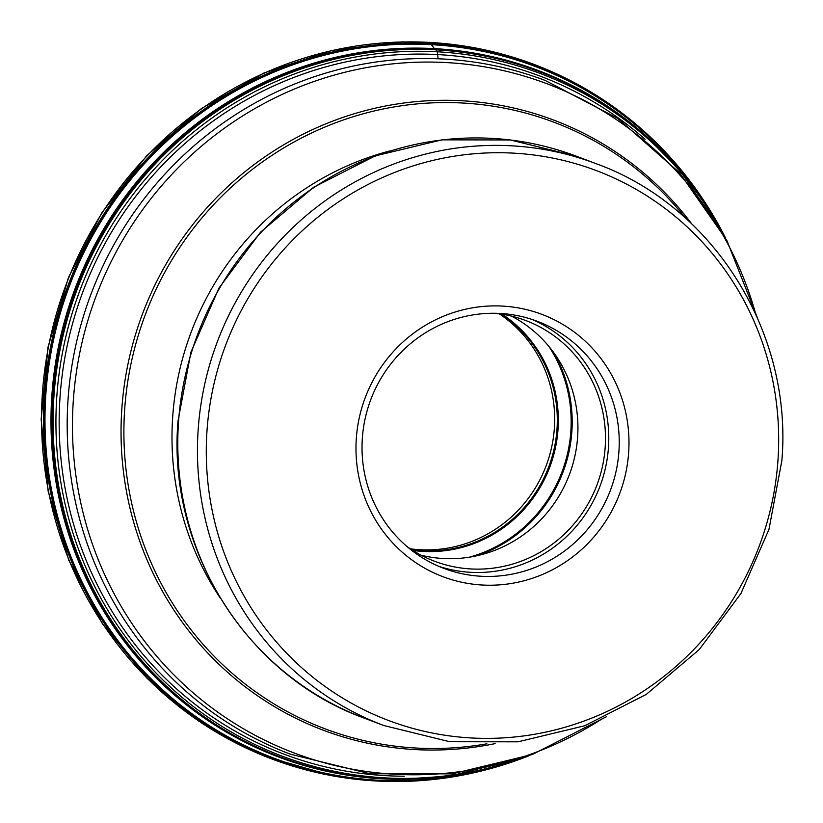 <?xml version="1.0" encoding="UTF-8"?>
<svg xmlns="http://www.w3.org/2000/svg" width="823" height="823" viewBox="0 0 823 823"><rect width="100%" height="100%" fill="white"/><g stroke="black" fill="none" stroke-linecap="round" stroke-linejoin="round"><path stroke-width="1.23" d="M719.847 227.549A369.692 358.55 110.7 0 0 474.85 49.771A369.692 358.55 110.7 0 0 51.828 348.242A369.692 358.55 110.7 0 0 335.012 775.132A369.692 358.55 110.7 0 0 518.706 759.464M411.891 779.165A366.976 355.917 -69.3 0 1 338.891 773.733A366.976 355.917 -69.3 0 1 57.785 349.981A366.976 355.917 -69.3 0 1 477.7 53.711A366.976 355.917 -69.3 0 1 652.793 142.091M499.191 313.789A128.707 124.829 -69.3 0 1 554.342 428.485A128.707 124.829 -69.3 0 1 410.327 548.797M511.597 316.145A128.707 124.829 -69.3 0 1 577.602 437.28A128.707 124.829 -69.3 0 1 421.181 555.237M406.706 546.297A128.707 124.829 110.7 0 0 434.637 561.286A128.707 124.829 110.7 0 0 605.152 447.702A128.707 124.829 110.7 0 0 525.681 320.507A128.707 124.829 110.7 0 0 494.829 313.275M532.07 319.447A132.081 128.11 -69.3 0 1 608.434 447.856A132.081 128.11 -69.3 0 1 438.721 566.306M362.367 437.877A132.081 128.11 110.7 0 0 443.916 568.405A132.081 128.11 110.7 0 0 618.896 451.837A132.081 128.11 110.7 0 0 537.347 321.309A132.081 128.11 110.7 0 0 362.367 437.877M628.618 452.969A140.198 135.97 110.7 0 0 502.472 306.084A140.198 135.97 110.7 0 0 356.338 438.145A140.198 135.97 110.7 0 0 482.484 585.03A140.198 135.97 110.7 0 0 628.618 452.969M207.046 430.079A293.924 285.067 -69.3 0 1 513.387 153.129A293.924 285.067 -69.3 0 1 777.91 461.034A293.924 285.067 -69.3 0 1 471.569 737.974A293.924 285.067 -69.3 0 1 207.046 430.079M428.372 43.249A5.401 1.255 93.1 0 1 429.421 42.405L430.604 43.66A6.913 1.605 93.1 0 1 430.727 43.814A270.5 62.98 -86.9 0 0 431.303 44.658L434.472 48.629A203.878 47.467 -86.9 0 0 435.192 49.215L435.758 49.699A6.08 1.42 93.1 0 1 435.871 49.833L437.27 51.787L438.134 58.783M332.749 775.852A371.194 360.011 110.7 0 0 376.481 780.996A371.194 360.011 110.7 0 0 489.778 768.816L489.778 768.816C437.671 782.94 385.287 785.286 332.615 775.863L264.739 756.265L202.17 723.427L147.317 678.605L102.289 623.515L68.813 560.298L48.166 491.372L41.15 419.38L48.022 347.1L68.525 277.3L101.867 212.663L146.772 155.66L201.512 108.492L263.988 72.969L331.803 50.46L402.365 41.829L472.937 47.415C570.771 66.776 647.907 118.1 704.344 201.388L704.344 201.388A371.194 360.011 110.7 0 0 473.153 47.549A371.194 360.011 110.7 0 0 429.421 42.405A371.194 360.011 110.7 0 0 44.781 369.578A371.194 360.011 110.7 0 0 332.749 775.852M529.446 755.565A370.412 359.25 -69.3 0 1 490.837 768.528A370.412 359.25 -69.3 0 1 490.724 768.559A370.412 359.25 -69.3 0 1 377.778 780.688A370.412 359.25 -69.3 0 1 334.138 775.554A370.412 359.25 -69.3 0 1 46.777 370.134A370.412 359.25 -69.3 0 1 430.604 43.66A370.412 359.25 -69.3 0 1 474.243 48.794A370.412 359.25 -69.3 0 1 704.889 202.211A370.412 359.25 -69.3 0 1 704.951 202.304A370.412 359.25 -69.3 0 1 725.32 237.569L704.889 202.211M725.156 237.261A370.299 359.147 110.7 0 0 474.357 48.948A370.299 359.147 -69.3 0 0 50.635 347.903A370.299 359.147 -69.3 0 0 334.292 775.492A370.299 359.147 110.7 0 0 529.117 755.689M400.863 779.309L400.688 779.309A366.667 355.618 -69.3 0 1 400.657 779.309A366.667 355.618 -69.3 0 1 339.693 773.713A366.667 355.618 -69.3 0 1 58.824 350.32A366.667 355.618 -69.3 0 1 478.389 54.297A366.667 355.618 -69.3 0 1 644.46 134.55A366.667 355.618 -69.3 0 1 644.491 134.581L644.615 134.694M724.178 235.501A366.41 355.371 110.7 0 0 679.736 170.196A366.41 355.371 110.7 0 0 478.924 54.771A366.41 355.371 110.7 0 0 59.647 350.588A366.41 355.371 110.7 0 0 340.331 773.682A366.41 355.371 110.7 0 0 450.675 775.924A366.41 355.371 110.7 0 0 450.685 775.914A366.41 355.371 110.7 0 0 527.224 756.368M644.46 134.55L679.726 170.186A366.41 355.371 110.7 0 0 679.726 170.186L724.312 235.738M527.173 756.378A366.317 355.279 -69.3 0 1 340.475 773.641A366.317 355.279 -69.3 0 1 59.873 350.649A366.317 355.279 -69.3 0 1 479.027 54.915A366.317 355.279 -69.3 0 1 724.147 235.45M715.228 220.358A364.918 353.921 110.7 0 0 480.262 56.849A364.918 353.921 -69.3 0 0 62.692 351.452A364.918 353.921 -69.3 0 0 342.234 772.828A364.918 353.921 110.7 0 0 510.497 761.8M645.098 139.262A362.408 351.493 110.7 0 0 480.581 59.606A362.408 351.493 110.7 0 0 437.877 54.585A362.408 351.493 110.7 0 0 62.342 374.012A362.408 351.493 110.7 0 0 343.5 770.667A362.408 351.493 110.7 0 0 386.193 775.688A362.408 351.493 110.7 0 0 404.247 776.202M411.531 549.589A128.707 124.829 110.7 0 0 556.976 429.483A128.707 124.829 110.7 0 0 500.621 313.995M502.123 314.221A129.211 125.322 -69.3 0 1 557.994 429.709A129.211 125.322 -69.3 0 1 412.807 550.412M469.377 557.192A137.997 133.84 110.7 0 0 570.812 431.797A137.997 133.84 110.7 0 0 549.013 346.565M553.797 352.738A138.501 134.334 -69.3 0 1 571.831 432.024A138.501 134.334 -69.3 0 1 477.042 555.72M383.641 725.475A300.323 291.27 -69.3 0 1 198.23 428.701A300.323 291.27 -69.3 0 1 596.078 163.664C713.675 206.028 792.94 332.965 781.85 460.685L768.97 529.384L740.947 593.486L699.293 649.501L646.261 694.406L584.721 725.752L518.006 741.821L449.739 741.729L383.641 725.475L363.982 718.037C246.242 675.621 166.935 548.581 178.035 420.882L190.915 352.203L218.928 288.132L260.582 232.137L313.625 187.253L375.185 155.907L441.941 139.848L510.27 139.951L576.419 156.226A300.323 291.27 110.7 0 0 178.57 421.263A300.323 291.27 110.7 0 0 363.982 718.037M220.523 598.455A290.797 282.032 -69.3 0 1 172.748 416.068A290.797 282.032 -69.3 0 1 389.732 150.969M685.631 218.229A324.18 314.407 110.7 0 0 345.742 119.16A324.18 314.407 110.7 0 0 124.736 408.403A324.18 314.407 110.7 0 0 486.887 743.807M495.137 743.611A326.093 316.269 -69.3 0 1 121.897 407.93A326.093 316.269 -69.3 0 1 348.551 115.539A326.093 316.269 -69.3 0 1 691.68 223.835M755.74 314.036A357.686 346.915 110.7 0 0 385.318 64.719A357.686 346.915 110.7 0 0 73.391 399.525A357.686 346.915 110.7 0 0 239.606 726.493A357.686 346.915 110.7 0 0 602.848 718.356M606.273 716.792L532.347 754.506L452.136 773.867L370.011 773.764L290.468 754.207A360.145 349.302 -69.3 0 1 68.124 398.301A360.145 349.302 -69.3 0 1 545.238 80.469L539.178 78.175M704.951 202.304L704.344 201.388M490.837 768.528L489.778 768.816M490.724 768.559L529.487 755.555M400.657 779.309L450.675 775.924L527.481 756.265M596.078 163.664L576.419 156.226M757.273 317.472L726.791 240.285L679.459 172.696L617.816 118.43L545.238 80.469M290.468 754.207L284.408 751.913"/></g></svg>
